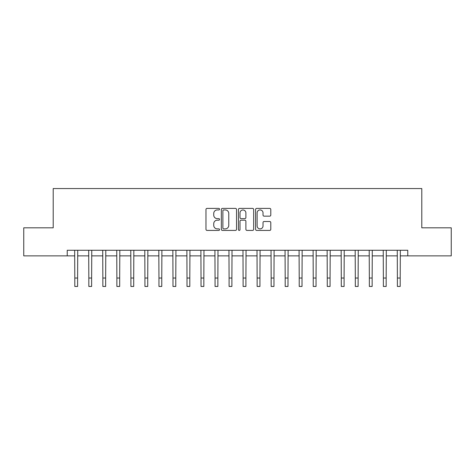 <?xml version="1.0" encoding="UTF-8"?>
<svg xmlns="http://www.w3.org/2000/svg" width="475" height="475" viewBox="0 0 475 475"><rect width="100%" height="100%" fill="white"/><g stroke="black" fill="none" stroke-linecap="round" stroke-linejoin="round"><path stroke-width="0.71" d="M219.545 209.166A0.772 0.772 0 0 0 218.779 208.394L207.076 208.394A1.098 1.098 0 0 0 205.972 209.493L205.972 229.318A1.098 1.098 0 0 0 207.076 230.422L218.779 230.422A0.772 0.772 0 0 0 219.545 229.651A0.772 0.772 0 0 0 218.779 228.879L217.265 228.879A3.527 3.527 0 0 1 213.738 225.352L213.738 223.701A3.527 3.527 0 0 1 217.265 220.18L218.779 220.18A0.772 0.772 0 0 0 219.545 219.408A0.772 0.772 0 0 0 218.779 218.637L217.265 218.637A3.527 3.527 0 0 1 213.738 215.11L213.738 213.459A3.527 3.527 0 0 1 217.265 209.938L218.779 209.938A0.772 0.772 0 0 0 219.545 209.166M269.687 216.161A1.098 1.098 0 0 0 270.792 215.056L270.792 209.493A1.098 1.098 0 0 0 269.687 208.394L256.69 208.394A1.098 1.098 0 0 0 255.592 209.493L255.592 229.318A1.098 1.098 0 0 0 256.69 230.422L269.687 230.422A1.098 1.098 0 0 0 270.792 229.318L270.792 222.603A1.098 1.098 0 0 0 269.687 221.498L264.124 221.498A1.098 1.098 0 0 0 263.025 222.603L263.025 225.934A2.945 2.945 0 0 1 260.08 228.879A2.945 2.945 0 0 1 257.129 225.934L257.129 212.883A2.945 2.945 0 0 1 260.08 209.938A2.945 2.945 0 0 1 263.025 212.883L263.025 215.056A1.098 1.098 0 0 0 264.124 216.161L269.687 216.161M67.23 255.871L23.75 255.871L23.75 227.822L53.206 227.822L53.206 188.551L421.794 188.551L421.794 227.822L451.25 227.822L451.25 255.871L407.77 255.871L407.77 250.266L67.23 250.266L67.23 255.871L74.801 255.871M236.538 209.493A1.098 1.098 0 0 0 235.434 208.394L222.437 208.394A1.098 1.098 0 0 0 221.338 209.493L221.338 229.318A1.098 1.098 0 0 0 222.437 230.422L235.434 230.422A1.098 1.098 0 0 0 236.538 229.318L236.538 209.493M239.566 208.394L252.563 208.394A1.098 1.098 0 0 1 253.662 209.493L253.662 229.318A1.098 1.098 0 0 1 252.563 230.422L247 230.422A1.098 1.098 0 0 1 245.896 229.318L245.896 221.279A1.098 1.098 0 0 0 244.797 220.18L241.104 220.18A1.098 1.098 0 0 0 240.006 221.279L240.006 229.651A0.772 0.772 0 0 1 239.234 230.422A0.772 0.772 0 0 1 238.462 229.651L238.462 209.493A1.098 1.098 0 0 1 239.566 208.394M77.609 255.871L88.831 255.871M91.633 255.871L102.855 255.871M105.658 255.871L116.88 255.871M119.682 255.871L130.904 255.871M133.713 255.871L144.928 255.871M147.737 255.871L158.959 255.871M161.761 255.871L172.983 255.871M175.786 255.871L187.007 255.871M189.816 255.871L201.032 255.871M203.84 255.871L215.056 255.871M217.865 255.871L229.087 255.871M231.889 255.871L243.111 255.871M245.913 255.871L257.135 255.871M259.944 255.871L271.16 255.871M273.968 255.871L285.184 255.871M287.993 255.871L299.214 255.871M302.017 255.871L313.239 255.871M316.041 255.871L327.263 255.871M330.072 255.871L341.287 255.871M344.096 255.871L355.318 255.871M358.12 255.871L369.342 255.871M372.145 255.871L383.367 255.871M386.169 255.871L397.391 255.871M400.199 255.871L407.77 255.871M223.648 209.938A0.772 0.772 0 0 0 222.882 210.704L222.882 228.107A0.772 0.772 0 0 0 223.648 228.879L225.245 228.879A3.527 3.527 0 0 0 228.772 225.352L228.772 213.459A3.527 3.527 0 0 0 225.245 209.938L223.648 209.938M245.896 212.937A2.945 2.945 0 0 0 242.951 209.992A2.945 2.945 0 0 0 240.006 212.937L240.006 217.532A1.098 1.098 0 0 0 241.104 218.637L244.797 218.637A1.098 1.098 0 0 0 245.896 217.532L245.896 212.937M74.67 250.266L74.801 278.035L77.609 278.035L77.74 250.266M74.801 278.035L74.801 286.449L77.609 286.449L77.609 278.035M88.694 250.266L88.831 278.035L91.633 278.035L91.77 250.266M88.831 278.035L88.831 286.449L91.633 286.449L91.633 278.035M102.719 250.266L102.855 278.035L105.658 278.035L105.794 250.266M102.855 278.035L102.855 286.449L105.658 286.449L105.658 278.035M116.749 250.266L116.88 278.035L119.682 278.035L119.819 250.266M116.88 278.035L116.88 286.449L119.682 286.449L119.682 278.035M130.773 250.266L130.904 278.035L133.713 278.035L133.843 250.266M130.904 278.035L130.904 286.449L133.713 286.449L133.713 278.035M144.798 250.266L144.928 278.035L147.737 278.035L147.868 250.266M144.928 278.035L144.928 286.449L147.737 286.449L147.737 278.035M158.822 250.266L158.959 278.035L161.761 278.035L161.898 250.266M158.959 278.035L158.959 286.449L161.761 286.449L161.761 278.035M172.847 250.266L172.983 278.035L175.786 278.035L175.922 250.266M172.983 278.035L172.983 286.449L175.786 286.449L175.786 278.035M186.877 250.266L187.007 278.035L189.816 278.035L189.947 250.266M187.007 278.035L187.007 286.449L189.816 286.449L189.816 278.035M200.901 250.266L201.032 278.035L203.84 278.035L203.971 250.266M201.032 278.035L201.032 286.449L203.84 286.449L203.84 278.035M214.926 250.266L215.056 278.035L217.865 278.035L217.995 250.266M215.056 278.035L215.056 286.449L217.865 286.449L217.865 278.035M228.95 250.266L229.087 278.035L231.889 278.035L232.026 250.266M229.087 278.035L229.087 286.449L231.889 286.449L231.889 278.035M242.974 250.266L243.111 278.035L245.913 278.035L246.05 250.266M243.111 278.035L243.111 286.449L245.913 286.449L245.913 278.035M257.005 250.266L257.135 278.035L259.944 278.035L260.074 250.266M257.135 278.035L257.135 286.449L259.944 286.449L259.944 278.035M271.029 250.266L271.16 278.035L273.968 278.035L274.099 250.266M271.16 278.035L271.16 286.449L273.968 286.449L273.968 278.035M285.053 250.266L285.184 278.035L287.993 278.035L288.123 250.266M285.184 278.035L285.184 286.449L287.993 286.449L287.993 278.035M299.078 250.266L299.214 278.035L302.017 278.035L302.153 250.266M299.214 278.035L299.214 286.449L302.017 286.449L302.017 278.035M313.102 250.266L313.239 278.035L316.041 278.035L316.178 250.266M313.239 278.035L313.239 286.449L316.041 286.449L316.041 278.035M327.133 250.266L327.263 278.035L330.072 278.035L330.202 250.266M327.263 278.035L327.263 286.449L330.072 286.449L330.072 278.035M341.157 250.266L341.287 278.035L344.096 278.035L344.227 250.266M341.287 278.035L341.287 286.449L344.096 286.449L344.096 278.035M355.181 250.266L355.318 278.035L358.12 278.035L358.251 250.266M355.318 278.035L355.318 286.449L358.12 286.449L358.12 278.035M369.206 250.266L369.342 278.035L372.145 278.035L372.281 250.266M369.342 278.035L369.342 286.449L372.145 286.449L372.145 278.035M383.23 250.266L383.367 278.035L386.169 278.035L386.306 250.266M383.367 278.035L383.367 286.449L386.169 286.449L386.169 278.035M397.26 250.266L397.391 278.035L400.199 278.035L400.33 250.266M397.391 278.035L397.391 286.449L400.199 286.449L400.199 278.035"/></g></svg>
